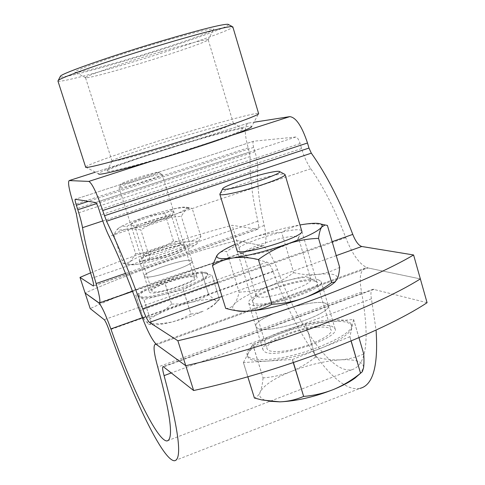 <?xml version="1.0" encoding="UTF-8"?>
<svg xmlns="http://www.w3.org/2000/svg" width="485" height="485" viewBox="0 0 485 485"><rect width="100%" height="100%" fill="white"/><g stroke="black" fill="none" stroke-linecap="round" stroke-linejoin="round"><path stroke-width="0.36" stroke-dasharray="2.42 1.82" d="M325.574 303.313C312.091 298.032 251.848 318.111 255.91 326.629L257.638 328.29C268.26 334.911 333.243 313.674 328.151 305.308L325.574 303.313C312.091 298.032 251.848 318.111 255.91 326.629L257.638 328.29C268.26 334.911 333.243 313.674 328.151 305.308L325.574 303.313M318.645 279.906C305.38 275.486 244.919 295.492 248.72 303.131L250.393 304.592C260.766 310.327 325.993 289.127 321.155 281.652L318.645 279.906M144.791 276.711L144.281 276.232C141.99 272.376 185.415 257.941 191.345 260.548L192.102 261.124C194.928 264.846 149.356 279.9 144.791 276.711L144.281 276.232C141.99 272.376 185.415 257.941 191.345 260.548L192.102 261.124C194.928 264.846 149.356 279.9 144.791 276.711M139.741 260.863L139.25 260.445C137.085 257.001 180.626 242.627 186.446 244.828L187.174 245.331C189.877 248.641 144.178 263.634 139.741 260.863M367.969 267.944L420.356 278.911L367.969 267.944L365.696 267.902C360.294 269.854 358.912 277.899 361.555 292.037C369.946 339.318 366.721 365.211 351.886 369.728C331.431 374.341 297.45 324.926 277.499 269.593C272.018 255.589 266.877 247.653 262.07 245.78L263.07 245.804C266.447 244.507 266.835 237.747 264.234 225.525C259.233 203.979 257.074 185.306 257.759 169.501C257.953 164.718 257.014 158.789 254.946 151.72L253.643 147.367C252.679 143.79 252.691 141.735 253.679 141.208L295.747 137.019C297.311 137.285 298.772 139.48 300.13 143.596L301.585 148.562C303.986 156.57 307.053 163.293 310.8 168.738C323.64 187.101 335.287 210.078 345.744 237.674C352.607 254.977 360.015 265.071 367.969 267.944L156.637 344.677L367.969 267.944M90.574 272.879C134.666 254.692 181.851 238.826 232.139 225.282L257.45 229.369C258.814 228.829 258.966 226.107 257.911 221.202C252.121 196.516 249.539 174.946 250.169 156.497L248.174 147.81C244.301 133.539 244.343 125.306 248.302 123.117L253.964 122.232M174.515 460.75L359.973 388.394C335.693 393.735 296.129 335.505 273.122 271.642C270.976 266.132 268.939 262.955 267.005 262.118L241.397 255.625L236.777 240.487C181.76 255.08 131.199 272.588 85.099 293.007C131.199 272.588 181.76 255.08 236.777 240.487L262.07 245.78L236.777 240.487L232.139 225.282M228.514 24.553C229.708 27.039 176.352 45.596 128.173 59.904C91.713 70.822 60.637 78.649 60.188 76.66M57.933 81.007C58.339 82.953 90.689 74.678 128.543 63.317C178.522 48.427 234.025 29.276 232.83 26.869M85.651 167.113L98.625 173.842C97.837 172.163 125.033 162.099 158.134 151.514C201.893 137.413 251.521 123.924 251.703 126.458L258.608 113.575C257.899 111.447 202.233 127.015 153.302 142.657C116.267 154.424 85.324 165.464 85.651 167.113L85.657 167.143M159.904 42.389C193.721 32.325 216.716 27.002 213.424 29.67C210.569 32.731 168.774 47.154 130.865 58.418C102.759 66.827 78.697 72.968 75.527 72.356C68.567 72.265 113.902 55.969 159.904 42.389M160.638 51.828C190.435 43.032 206.283 38.994 208.192 39.715L208.029 40C205.749 42.322 168.501 54.987 134.648 65.105C107.088 73.32 90.81 77.564 85.815 77.83L85.518 77.691C83.45 76.727 122.499 63.177 160.638 51.828M187.816 140.207C216.856 130.798 232.054 125.233 233.412 123.517L233.412 123.499C233.491 121.765 194.206 132.648 159.177 143.869C132.793 152.272 111.459 159.977 112.047 161.069L112.053 161.087C111.217 162.936 150.544 152.193 187.816 140.207M192.418 148.216C225.313 137.455 242.348 131.029 243.525 128.931C243.421 126.664 199.092 138.692 159.826 151.35C130.186 160.832 106.063 169.774 106.773 171.26C105.53 173.769 150.077 161.935 192.418 148.216M196.231 276.195L197.007 276.85C199.959 280.991 154.509 296.092 149.816 292.491L149.295 291.952C146.87 287.69 190.181 273.188 196.231 276.195M264.846 351.831C275.704 359.337 340.446 338.069 335.099 328.824L332.461 326.575C318.76 320.452 258.735 340.603 263.058 349.976L264.846 351.831M241.397 255.625C186.416 269.969 136.012 287.611 90.186 308.557M427.079 302.701L373.092 289.236C370.958 289.981 370.407 293.17 371.431 298.79L376.069 330.055M190.975 314.08L197.771 312.928L203.215 311.176L190.52 316.481L172.145 322.022L181.82 318.766L190.878 314.116L183.191 289.66L163.457 294.631C150.738 297.729 142.82 298.59 139.71 297.208L135.691 294.953L143.154 318.227L135.721 294.928L164.354 281.379L171.641 304.083L164.451 281.348L201.493 271.873L208.72 294.874L201.56 271.867L206.737 273.661L207.95 274.643C208.32 276.353 204.961 278.972 197.88 282.494C188.028 287.187 176.552 291.23 163.457 294.631L143.954 299.548L151.605 323.701L143.887 299.554L139.025 296.468C138.746 294.577 142.475 291.776 150.223 288.066C159.82 283.634 170.702 279.821 182.869 276.638C194.885 273.631 202.839 272.637 206.737 273.661L212.109 275.529L219.499 299.384L212.084 275.553L183.294 289.624L190.878 314.116M206.416 272.625L207.622 273.595C212.06 279.548 145.694 301.555 139.377 296.159L138.692 295.42C135.363 289.212 197.268 268.46 206.416 272.625M161.523 174.139L162.075 174.285C163.93 175.515 122.911 188.586 119.407 187.865L119.031 187.689C118.261 186.155 156.97 173.824 161.523 174.139M193.679 277.093L194.352 277.669C196.952 281.355 156.661 294.747 152.423 291.576L151.944 291.097C149.762 287.308 188.362 274.395 193.679 277.093M158.08 172.314L158.528 172.405C160.65 173.278 124.378 184.858 121.208 184.306L120.874 184.161C120.134 182.9 154.157 172.072 158.08 172.314M151.678 323.695L162.008 323.598L172.145 322.022C161.032 324.647 153.454 325.447 149.41 324.429L148.264 323.925L149.119 324.374L151.605 323.701M143.154 318.227L148.264 323.925C146.015 321.931 149.422 318.615 158.474 313.995L151.017 316.802L143.184 318.196M171.544 304.113L165.337 309.66L158.474 313.995C167.974 309.369 178.801 305.508 190.957 302.416L181.378 303.943L171.641 304.083M208.647 294.88L200.081 299.312L190.957 302.416C202.96 299.518 210.951 298.736 214.934 300.069L208.72 294.874M219.499 299.384L217.292 300.457L214.934 300.069C216.498 300.748 216.674 301.87 215.467 303.434C214.03 305.21 210.999 307.308 206.374 309.721L213.267 305.198L219.475 299.415M328.727 320.155C342.052 319.009 349.588 320.433 351.328 324.429C357.081 334.038 300.203 358.063 266.889 359.464C255.061 360.082 248.496 358.597 247.198 355.008C242.87 344.708 295.474 322.689 328.727 320.155M243.446 362.562L252.794 344.247L305.55 323.828L329.169 321.664C342.501 320.53 350.043 321.979 351.783 325.999L351.825 327.854C349.994 333.722 339.852 340.452 321.391 348.036C302.058 355.426 284.052 359.773 267.38 361.07L243.446 362.562L247.835 376.76M220.093 193.679C222.488 190.332 253.813 179.589 272.334 175.679C278.742 174.297 282.785 173.788 284.465 174.157M317.505 327.29C325.532 326.647 330.049 327.527 331.061 329.933C334.426 335.917 299.991 350.449 279.481 351.455C272.024 351.904 267.872 350.995 267.029 348.739C264.204 342.501 297.02 328.727 317.505 327.29M349.915 336.723L292.485 359.476L267.38 361.07C255.553 361.677 248.981 360.173 247.677 356.56L248.168 353.171C251.927 347.09 262.33 340.688 279.372 333.959C296.711 327.399 313.31 323.301 329.169 321.664L353.632 319.463L349.915 336.723L351.164 340.967M351.067 341.003L349.824 336.784M353.565 319.445L363.75 354.014M358.961 337.669L353.632 319.463M305.55 323.828L315.499 357.063L305.695 323.792M252.697 344.301L263.04 377.948L252.794 344.247M247.793 376.772L243.391 362.537M292.485 359.476L293.425 362.586M293.267 362.641L292.322 359.518M263.04 377.948C262.543 383.799 261.585 388.509 260.166 392.08C258.663 395.427 256.729 397.397 254.352 397.991M315.499 357.063C307.89 363.113 299.657 367.976 290.8 371.643C281.846 375.093 272.625 377.172 263.131 377.894M363.677 353.995C356.39 357.281 348.654 359.233 340.482 359.846C332.237 360.191 323.956 359.252 315.644 357.027M268.902 401.216L266.392 400.652C260.597 398.937 258.523 396.081 260.166 392.08C263.694 385.351 273.904 378.542 290.8 371.643C308.005 364.956 324.568 361.022 340.482 359.846C356.002 359.082 363.689 361.743 363.556 367.83L360.507 373.286L362.362 371.662M173.297 211.375C168.198 210.157 127.579 223.494 130.908 225.325L131.229 225.464C134.848 227.059 174.454 214.382 173.897 211.83L173.297 211.375M171.096 215.77C166.998 214.673 133.733 225.495 135.224 227.459L135.582 227.695C138.728 229.072 171.993 218.42 171.587 216.177L171.096 215.77M179.759 243.488C175.728 241.9 144.306 252.042 144.069 255.019L144.445 255.583C147.913 257.553 182.257 246.289 180.287 243.846L179.759 243.488M184.003 245.665C179.135 243.755 142.153 255.704 141.796 259.323L142.226 260.015C146.585 262.549 189.435 248.162 184.458 245.871L184.003 245.665M126.118 229.205C121.977 229.951 119.322 230.169 118.14 229.854L117.643 228.999L119.498 227.435L116.642 230.078L113.799 234.746L119.613 231.284L126.118 229.205L133.272 228.805L140.838 229.896L150.156 224.185L160.153 219.869L170.647 217.298L181.287 216.28L185.87 209.162L190.52 208.089L192.193 208.429L183.566 207.501L175.479 208.508L169.968 210.617L164.936 213.649L154.927 214.6L145.057 217.001L135.661 221.039L126.918 226.38L123.051 226.186L119.498 227.435C124.221 224.634 132.738 221.154 145.057 217.001C157.498 212.885 168.289 209.902 177.437 208.053C182.554 207.065 185.682 206.804 186.822 207.283L185.87 209.162C181.857 211.824 173.284 215.395 160.153 219.869C146.725 224.319 135.382 227.429 126.118 229.205M135.679 253.861L145.761 252.818L155.606 250.345L164.906 246.271L173.497 240.948L180.814 242.045L187.938 241.754L194.661 239.833L200.887 236.504L197.85 242.724L196.292 244.27L193.739 245.41L190.35 245.392L182.554 250.339L175.667 253.758L163.875 257.505L150.144 259.214L143.996 262.524L137.34 264.367C133.302 264.937 130.635 264.992 129.343 264.519L129.228 264.477C128.064 263.937 128.452 262.937 130.392 261.482L135.679 253.861L126.918 226.38M122.935 263.216L126.894 263.07L130.392 261.482C134.963 258.299 143.372 254.583 155.606 250.345C167.962 246.168 178.741 243.306 187.938 241.754C195.473 240.596 198.692 241.015 197.589 242.997L196.68 243.961C192.812 247.035 184.361 250.854 171.332 255.431C157.995 259.948 146.664 262.925 137.34 264.367L130.507 264.537L122.935 263.216L113.799 234.746M150.144 259.214L140.838 229.896M173.497 240.948L164.936 213.649M200.887 236.504L192.193 208.429M190.35 245.392L181.287 216.28M301.603 230.502L299.906 229.938C289.205 227.744 237.765 244.022 236.838 249.914M296.65 236.553C287.211 234.394 240.784 249.514 243.355 253.946L244.598 254.77C251.885 257.517 298.433 242.943 298.348 237.953L298.36 237.474L296.65 236.553M308.963 277.978C299.894 274.88 257.226 288.314 256.056 294.65L256.013 295.486L257.341 296.59C265.422 300.651 314.28 284.75 310.758 279.233L308.963 277.978M315.098 281.191C304.18 277.45 254.104 293.225 252.57 300.9L252.667 302.282L254.049 303.27C264.452 308.666 326.823 287.265 316.669 281.888L315.098 281.191M236.056 310.582L234.934 310.188C232.26 308.969 231.945 307.09 233.982 304.55C236.213 301.603 237.935 297.469 239.141 292.146L226.683 251.569C223.609 250.884 220.839 251.648 218.365 253.849L218.068 254.146M225.695 308.393C228.92 308.527 231.684 307.248 233.982 304.55C239.02 299.057 250.327 293.104 267.896 286.69C277.171 283.21 285.762 278.523 293.674 272.618L281.664 232.436C272 232.709 262.446 234.407 253.006 237.529C243.628 240.918 234.855 245.598 226.683 251.569M239.141 292.146C248.963 291.721 258.547 289.903 267.896 286.69C285.72 280.409 302.252 276.329 317.505 274.449C325.314 273.461 332.692 271.079 339.652 267.296M327.387 225.404C318.754 223.688 310.533 223.385 302.731 224.506C294.989 225.877 287.963 228.52 281.664 232.436M293.674 272.618C301.706 274.577 309.654 275.189 317.505 274.449C332.286 272.922 338.815 274.571 337.093 279.39L335.426 281.591M235.158 244.416L253.006 237.529C269.66 231.818 285.313 227.635 299.96 224.967M336.232 255.625L222.009 296.474M345.744 237.674L139.668 310.685M310.8 168.738L109.137 236.45M301.585 148.562L100.728 214.94M300.13 143.596L99.073 209.793M295.747 137.019L95.636 202.542M253.71 141.208L75.248 199.256L253.679 141.208M253.643 147.367L88.337 201.366M254.946 151.72L96.551 203.633M257.759 169.501L102.765 220.948M264.234 225.525L125.488 273.401M262.07 245.78L98.728 302.852L262.07 245.78M257.111 229.369L93.605 285.835M257.911 221.202L92.126 278.166M250.169 156.497L76.303 213.6M249.46 152.09L75.133 209.168M248.174 147.81L73.702 204.749M248.302 123.117L95.4 172.175L248.302 123.117M232.46 135.103L149.853 161.735M332.158 241.688L217.607 282.252M267.005 262.118L104.208 319.67M374.135 289.278L163.724 366.824M277.499 269.593L142.293 317.736M361.555 292.037L157.752 367.06M371.431 298.79L171.399 372.904M273.122 271.642L109.034 330.079M248.72 303.131L263.058 349.976M139.25 260.445L149.295 291.952M263.07 245.804L132.569 291.412M257.45 229.369L93.508 285.992M187.174 245.331L197.007 276.85M321.155 281.652L335.099 328.824M208.029 40L213.424 29.67M233.412 123.499L208.192 39.715M233.412 123.517L243.525 128.931M112.053 161.087L106.773 171.26M112.047 161.069L85.518 77.691M85.815 77.83L75.527 72.356M351.886 369.728L168.416 440.392M365.696 267.902L155.885 344.035M373.092 289.236L163.178 366.575M207.622 273.595L207.95 274.643M162.075 174.285L194.352 277.669M158.528 172.405L162.051 174.248M120.874 184.161L119.031 187.689M119.037 187.725L151.944 291.097M138.692 295.42L139.025 296.468M215.467 303.434L219.25 299.591M351.328 324.429L351.783 325.999M301.931 231.612L331.061 329.933M237.171 251.018L267.029 348.739M247.198 355.008L247.677 356.56M266.392 400.652L262.064 399.992M135.303 227.568L130.908 225.325M144.063 255.262L135.224 227.459M144.069 255.019L141.796 259.323M129.343 264.519L123.487 263.349M186.822 207.283L190.52 208.089M117.643 228.999L116.642 230.078M180.135 243.652L184.458 245.871M180.287 243.846L171.587 216.037M171.587 216.177L173.897 211.83M243.622 254.334L237.098 250.951M256.013 295.486L243.355 253.946M256.056 294.65L252.57 300.9M235.334 310.345L227.089 308.757M310.261 278.56L316.669 281.888M310.758 279.233L298.36 237.474M298.348 237.953L301.961 231.515"/><path stroke-width="0.73" d="M253.964 122.232L289.769 116.63C295.995 117.376 301.9 126.167 307.496 143.002L308.975 148.058L311.321 153.181C326.508 174.57 340.325 201.639 352.771 234.388C355.596 241.451 358.597 245.489 361.768 246.489L413.59 254.971C366.896 282.706 264.865 320.446 177.862 340.761L185.779 365.726L156.637 344.677L185.779 365.726C272.697 346.151 374.19 307.92 420.356 278.911C374.19 307.92 272.697 346.151 185.779 365.726L193.642 390.528L163.178 366.575C162.214 366.89 162.511 369.903 164.069 375.62C178.947 431.056 182.427 459.434 174.515 460.75C162.99 460.865 132.308 396.451 109.034 330.079C106.942 324.32 105.336 320.846 104.208 319.67L90.186 308.557L85.099 293.007L99.237 303.064C100.698 302.434 99.649 295.929 96.097 283.543C89.616 261.627 85.093 243.003 82.517 227.671C81.729 223.027 80.158 217.056 77.812 209.769L76.357 205.276C75.211 201.602 74.835 199.596 75.236 199.25L95.636 202.542C96.473 203.076 97.618 205.494 99.073 209.793L100.728 214.94C103.426 223.252 106.227 230.417 109.137 236.45C119.055 256.844 129.234 281.591 139.668 310.685C146.361 328.982 152.017 340.312 156.637 344.677L155.455 344.192C153.042 345.065 153.806 352.692 157.752 367.06C170.708 414.99 173.782 439.622 166.973 440.95C157.304 441.211 131.047 386.472 110.865 328.921C105.536 314.262 101.486 305.574 98.728 302.852L85.099 293.007L79.989 277.396L93.399 286.029C93.981 285.756 93.556 283.131 92.126 278.166C84.681 253.055 79.407 231.533 76.303 213.6L73.702 204.749C69.119 190.096 67.615 182.045 69.185 180.584L88.828 181.408C92.114 183.221 96.739 192.927 102.693 210.514L106.524 221.227C118.201 245.028 130.247 274.213 142.663 308.787C145.409 316.268 147.695 320.809 149.507 322.404L177.862 340.761M413.59 254.971L427.079 302.701C381.428 332.965 280.482 371.68 193.642 390.528M90.574 272.879L79.989 277.396M60.188 76.66L60.443 76.157C62.207 73.156 113.817 55.072 163.493 40.407C201.051 29.421 222.554 24.044 228.017 24.286L228.514 24.553M165.427 43.601C113.635 58.934 59.867 77.636 58.188 80.54L57.933 81.007L85.657 167.143C83.741 169.877 140.001 154.472 194.091 137.091C233.091 124.633 259.802 114.775 258.62 113.605L232.83 26.869L232.351 26.627C229.29 25.893 202.1 32.677 165.427 43.601M251.703 126.458C252.818 127.822 229.059 136.922 194.637 147.998C147.058 163.421 97.182 176.661 98.625 173.842M376.069 330.055C378.427 365.793 373.062 385.236 359.973 388.394M360.507 373.286L354.947 378.148C349.594 382.022 342.519 385.775 333.728 389.4C343.368 385.302 352.304 379.913 360.543 373.238L351.067 341.003M351.164 340.967L360.543 373.238M284.465 174.157L285.022 174.539C287.296 176.704 251.472 189.374 231.436 193.394C224.137 194.891 220.275 195.194 219.844 194.303L220.093 193.679M268.696 172.763C275.262 171.332 278.917 170.944 279.669 171.599C282.519 173.175 250.727 184.439 232.848 188.113C226.149 189.514 222.754 189.774 222.657 188.901C222.063 186.701 251.46 176.443 268.696 172.763M360.634 373.177L362.362 371.662L363.556 367.83C364.035 364.393 364.096 359.785 363.75 354.014L358.961 337.669M247.835 376.76L254.407 398.021L247.793 376.772M293.425 362.586L303.665 396.427L293.267 362.641M303.665 396.427C314.007 395.572 324.035 393.232 333.728 389.4C314.559 396.942 296.602 401.095 279.857 401.853C288.211 401.495 296.092 399.701 303.501 396.469M254.407 398.021L262.009 399.979L279.857 401.853L268.902 401.216M236.838 249.914L237.098 250.951L238.226 251.454C246.635 254.625 302.228 237.22 301.961 231.515L301.603 230.502M331.582 282.609L318.56 238.377C319.185 233.067 320.233 229.272 321.719 226.998L325.077 224.985L327.387 225.404L339.652 267.296C339.264 272.576 338.409 276.602 337.093 279.39L334.692 282.1L331.582 282.609C322.919 289.127 313.528 294.316 303.398 298.178C293.17 301.755 282.688 303.792 271.946 304.283C264.986 308.054 257.59 310.327 249.757 311.103C242.294 311.606 234.74 310.824 227.089 308.757L225.695 308.393L212.466 265.628C218.711 261.676 225.707 259.093 233.461 257.881C226.428 258.82 221.578 258.929 218.911 258.196C216.959 257.626 216.389 256.644 217.201 255.255L218.365 253.849C221.202 251.206 226.798 248.059 235.158 244.416M271.946 304.283L258.396 259.572C267.368 252.976 276.977 247.793 287.229 244.034C297.572 240.572 308.017 238.687 318.56 238.377M299.96 224.967L302.731 224.506C312.182 223.027 318.312 222.894 321.118 224.1L322.24 225.301L321.719 226.998C318.16 231.363 306.659 237.044 287.229 244.034C267.071 250.951 249.144 255.571 233.461 257.881C241.318 256.935 249.629 257.499 258.396 259.572M218.068 254.146L216.868 255.601L212.466 265.628M335.426 281.591C330.297 286.611 319.621 292.14 303.398 298.178C283.446 305.247 265.568 309.551 249.757 311.103C243.567 311.612 238.996 311.437 236.056 310.582M361.768 246.489L336.232 255.625M222.009 296.474L149.507 322.404M88.337 201.366L76.357 205.276M96.551 203.633L77.812 209.769M102.765 220.948L82.517 227.671M125.488 273.401L96.097 283.543M93.605 285.835L93.229 285.968M69.185 180.584L95.4 172.169L69.191 180.584M289.769 116.63L232.46 135.103M149.853 161.735L88.828 181.408M307.496 143.002L102.693 210.514M308.975 148.058L104.384 215.764M311.321 153.181L106.524 221.227M352.771 234.388L332.158 241.688M217.607 282.252L142.663 308.787M142.293 317.736L110.865 328.921M171.399 372.904L164.069 375.62M132.569 291.412L99.504 302.973M60.443 76.157L58.188 80.54M228.017 24.286L232.351 26.627M168.416 440.392L166.973 440.95M155.885 344.035L155.455 344.192M285.022 174.539L301.931 231.612M279.669 171.599L284.956 174.424M222.657 188.901L219.832 194.164M219.844 194.303L237.171 251.018M321.118 224.1L325.077 224.985M217.201 255.255L216.868 255.601"/></g></svg>
